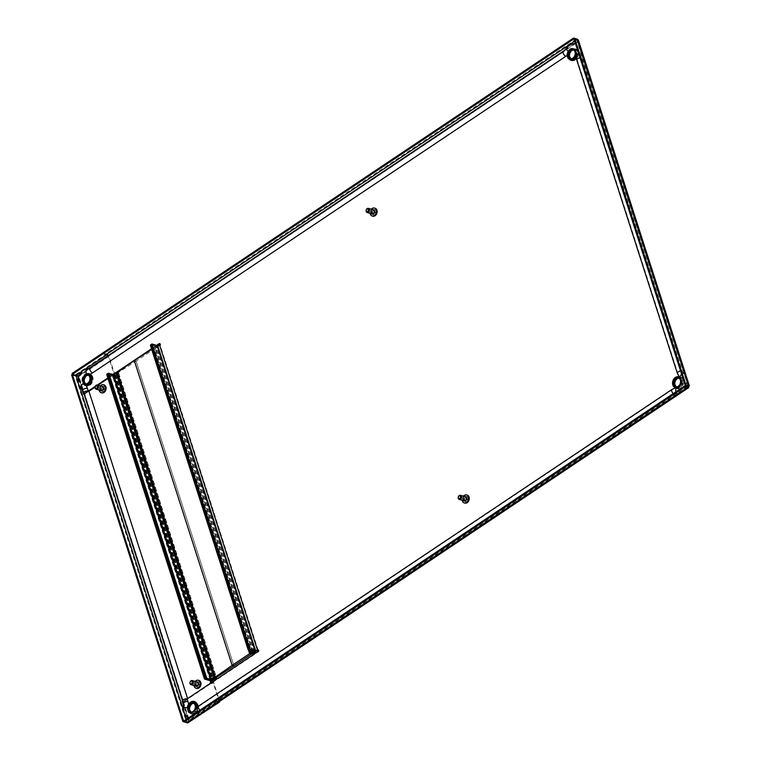 <?xml version="1.0" encoding="UTF-8"?>
<svg xmlns="http://www.w3.org/2000/svg" width="761" height="761" viewBox="0 0 761 761"><rect width="100%" height="100%" fill="white"/><g stroke="black" fill="none" stroke-linecap="round" stroke-linejoin="round"><path stroke-width="0.57" stroke-dasharray="3.81 2.85" d="M188.528 704.267A13.669 10.283 106.1 0 1 188.566 707.825A5.032 3.786 -73.9 0 0 191.04 712.515A5.032 3.786 -73.9 0 0 195.358 710.355A13.669 10.283 106.1 0 1 199.544 705.913L672.8 389.366A13.669 10.283 106.1 0 1 677.842 387.625A5.032 3.786 -73.9 0 0 681.875 384.001A5.032 3.786 -73.9 0 0 680.895 378.512A13.669 10.283 106.1 0 1 678.003 373.822L577.447 60.595A2.882 1.265 -17.8 0 1 576.781 60.081M685.889 385.656A10.787 8.124 -73.9 0 0 683.844 373.746A7.914 5.955 106.1 0 1 682.17 371.035L581.604 57.807A7.914 5.955 -73.9 0 1 581.252 54.202A10.787 8.124 106.1 0 0 575.953 44.148L575.601 44.062M182.526 701.975L187.092 698.921L182.925 701.699L183.791 704.391A7.914 5.955 106.1 0 1 184.143 707.996A10.787 8.124 -73.9 0 0 189.451 718.051A10.787 8.124 -73.9 0 0 198.707 713.409A7.914 5.955 106.1 0 1 201.123 710.841L674.379 394.293A7.914 5.955 106.1 0 1 677.3 393.285A10.787 8.124 -73.9 0 0 685.823 385.856M182.925 701.699A2.882 1.265 -17.8 0 1 182.269 701.185M567.202 55.249A13.669 10.283 -73.9 0 0 570.037 51.843A5.032 3.786 106.1 0 1 574.355 49.684A5.032 3.786 106.1 0 1 576.828 54.373A13.669 10.283 -73.9 0 0 577.447 60.595M84.091 393.856L83.225 391.164A7.914 5.955 -73.9 0 0 81.551 388.452A10.787 8.124 106.1 0 1 79.458 376.685A10.787 8.124 106.1 0 1 88.105 368.914A7.914 5.955 -73.9 0 0 91.025 367.905L564.272 51.358A7.914 5.955 -73.9 0 0 566.698 48.79A10.787 8.124 106.1 0 1 575.953 44.148M85.612 384.904A13.669 10.283 -73.9 0 0 84.5 383.687A5.032 3.786 106.1 0 1 83.52 378.198A5.032 3.786 106.1 0 1 87.553 374.574A13.669 10.283 -73.9 0 0 88.989 374.393M84.195 393.789L88.257 391.068M467.026 498.902A0.637 0.485 106.1 0 1 467.378 499.996A0.637 0.485 106.1 0 1 467.026 498.902M466.664 499.577L466.464 498.959L466.664 499.577M374.916 211.996A0.637 0.485 106.1 0 1 375.259 213.09A0.637 0.485 106.1 0 1 374.916 211.996M374.545 212.671L374.355 212.053L374.545 212.671M194.55 701.566A6.478 4.87 106.1 0 1 194.864 701.642A6.478 4.87 106.1 0 1 198.088 706.912A6.478 4.87 106.1 0 1 194.854 713.409A6.478 4.87 106.1 0 1 191.287 714.094A6.478 4.87 106.1 0 1 188.062 708.824A6.478 4.87 106.1 0 1 191.296 702.327A6.478 4.87 106.1 0 1 192.057 701.899M197.451 706.969A6.478 4.87 106.1 0 1 194.217 713.228A6.478 4.87 106.1 0 1 190.65 713.904A6.478 4.87 106.1 0 1 187.453 709.338A6.478 4.87 106.1 0 1 189.66 702.983M85.936 374.174A6.478 4.87 106.1 0 1 89.513 373.489A6.478 4.87 106.1 0 1 92.728 378.759A6.478 4.87 106.1 0 1 89.494 385.256A6.478 4.87 106.1 0 1 85.926 385.932A6.478 4.87 106.1 0 1 82.702 380.671A6.478 4.87 106.1 0 1 85.936 374.174M86.278 385.894A6.478 4.87 106.1 0 1 85.289 385.751A6.478 4.87 106.1 0 1 82.064 380.481A6.478 4.87 106.1 0 1 85.299 373.984A6.478 4.87 106.1 0 1 88.875 373.309A6.478 4.87 106.1 0 1 90.245 374.041M79.467 374.821L88.561 368.743M81.884 389.156L78.335 378.112M156.633 345.342L151.496 348.785M116.252 372.357L107.824 377.998M97.313 385.018L95.249 386.407M687.497 386.341L188.205 720.315L187.615 718.46M187.111 716.9L183.487 705.628M157.27 345.532L151.658 349.28M146.026 353.047L123.215 368.314M116.909 372.529L107.976 378.502M97.95 385.209L95.077 387.13M183.582 701.832L187.748 699.045A2.882 1.265 162.2 0 0 184.514 699.54A2.882 1.265 162.2 0 0 182.925 701.319A2.882 1.265 162.2 0 0 183.582 701.832L84.747 393.998A2.882 1.265 -17.8 0 1 84.091 393.485A2.882 1.265 -17.8 0 1 85.27 391.925A2.882 1.265 -17.8 0 1 88.19 391.116A2.882 1.265 -17.8 0 1 88.913 391.211L84.357 394.303M77.67 376.029L78.307 376.21L84.157 394.436L78.307 376.21L108.3 356.148L114.15 374.374L112.381 375.554A0.904 0.675 -73.9 0 0 112.875 377.095L210.369 680.753M188.205 720.315L188.842 720.496L187.396 722.084L218.321 701.404L214.678 700.348L217.684 701.214A1.436 0.704 -123.8 0 0 218.093 701.185A1.436 0.704 -123.8 0 0 218.198 700.244L218.835 700.434L188.842 720.496L182.992 702.27L258.607 651.692A0.904 0.675 -73.9 0 0 258.255 650.075M258.112 650.151L160.267 345.389A0.904 0.675 -73.9 0 0 159.915 343.782M182.355 702.089L182.992 702.27M159.629 345.209L160.267 345.389A2.445 1.075 -17.8 0 1 156.947 346.131L151.211 344.476L158.041 346.445L255.81 650.959M210.445 683.302A0.904 0.675 -73.9 0 0 211.216 683.388L212.985 682.208L218.835 700.434A2.445 1.199 -123.8 0 1 218.654 702.023M217.684 701.214L688.144 386.521L576.971 39.838L688.41 386.169M577.704 39.344L576.971 39.838L577.19 41.893L688.21 386.322M575.306 43.158L577.827 42.074L576.543 38.916L106.083 353.608A2.445 1.199 -123.8 0 1 108.3 356.148A1.436 0.704 56.2 0 0 106.997 354.655L106.854 354.75M578.389 40.19L577.827 42.074L688.372 386.36L188.842 720.496L189.479 720.677L188.671 722.684M576.971 39.838L573.965 38.973L576.819 39.781L574.679 41.208M577.19 41.893L576.572 39.02M107.662 355.958L108.3 356.148L577.827 42.074M106.083 353.608L106.721 353.789A2.445 1.199 56.2 0 1 108.937 356.329L114.787 374.555L113.018 375.734A0.904 0.675 106.1 0 0 113.513 377.275L211.358 682.037M465.39 501.737A2.702 2.026 106.1 0 1 465.313 501.718A2.702 2.026 106.1 0 1 464.096 498.607A2.702 2.026 106.1 0 1 466.74 496.514A2.702 2.026 106.1 0 1 466.807 496.533A2.702 2.026 106.1 0 1 468.025 499.635A2.702 2.026 106.1 0 1 465.39 501.737M466.027 501.918A2.702 2.026 106.1 0 1 465.951 501.899A2.702 2.026 106.1 0 1 464.733 498.788A2.702 2.026 106.1 0 1 467.378 496.695A2.702 2.026 106.1 0 1 467.444 496.714A2.702 2.026 106.1 0 1 468.662 499.815A2.702 2.026 106.1 0 1 466.027 501.918M462.279 500.281A4.138 3.111 106.1 0 1 463.468 496.124M464.809 503.059A4.138 3.111 106.1 0 1 463.069 498.255A4.138 3.111 106.1 0 1 467.102 495.116M464.296 500.481A1.798 1.351 106.1 0 1 465.237 497.009A1.798 1.351 106.1 0 1 464.296 500.481M465.142 500.7A1.798 1.351 106.1 0 1 466.122 497.285M464.086 500.795A2.159 1.627 106.1 0 1 463.183 498.293A2.159 1.627 106.1 0 1 465.285 496.648M373.27 214.83A2.702 2.026 106.1 0 1 373.204 214.811A2.702 2.026 106.1 0 1 371.986 211.701A2.702 2.026 106.1 0 1 374.621 209.608A2.702 2.026 106.1 0 1 374.697 209.627A2.702 2.026 106.1 0 1 375.915 212.728A2.702 2.026 106.1 0 1 373.27 214.83M373.908 215.011A2.702 2.026 106.1 0 1 373.841 214.992A2.702 2.026 106.1 0 1 372.624 211.881A2.702 2.026 106.1 0 1 375.259 209.789A2.702 2.026 106.1 0 1 375.335 209.808A2.702 2.026 106.1 0 1 376.552 212.918A2.702 2.026 106.1 0 1 373.908 215.011M370.16 213.375A4.138 3.111 106.1 0 1 371.358 209.227M372.7 216.162A4.138 3.111 106.1 0 1 370.959 211.358A4.138 3.111 106.1 0 1 374.983 208.21M372.177 213.575A1.798 1.351 106.1 0 1 373.128 210.112A1.798 1.351 106.1 0 1 372.177 213.575M373.023 213.803A1.798 1.351 106.1 0 1 374.003 210.388M371.977 213.889A2.159 1.627 106.1 0 1 371.064 211.387A2.159 1.627 106.1 0 1 373.166 209.751M255.487 651.473L157.698 346.892L150.64 344.866L157.47 346.826L255.315 651.587M157.47 346.826L158.041 346.445M157.698 346.892L154.045 349.337L153.37 349.137L156.89 347.178L155.025 346.721L152.457 348.871L151.772 348.681L154.616 346.521L150.478 345.313M250.302 653.632L152.457 348.871M250.788 653.176L152.98 348.528M251.72 653.509L153.884 348.785M251.206 653.861L153.37 349.137M250.978 653.233L152.714 348.348L154.797 346.959L156.443 347.435L136.114 361.114L134.297 360.59L136.114 361.114L233.96 665.875L136.114 361.114L117.907 372.814L215.753 677.575M250.54 653.043L152.714 348.348M250.34 653.613L152.504 348.89L153.123 348.471M151.696 349.404L152.504 348.89M251.168 653.88L153.322 349.128M251.796 653.461L153.95 348.709M252.205 653.585L154.359 348.823M254.145 651.749L156.443 347.435M252.623 651.644L154.797 346.959M199.401 684.424A0.637 0.485 -73.9 0 0 198.478 685.043A0.637 0.485 -73.9 0 0 199.401 684.424M198.564 684.377L198.041 684.729L198.564 684.377M104.523 388.9A0.637 0.485 -73.9 0 0 103.601 389.518A0.637 0.485 -73.9 0 0 104.523 388.9M103.686 388.852L103.163 389.204L103.686 388.852M195.824 708.634A5.679 4.281 106.1 0 1 193.275 712.334A5.679 4.281 106.1 0 1 190.136 712.933A5.679 4.281 106.1 0 1 187.349 707.568M85.727 385.056L84.775 384.781A5.679 4.281 106.1 0 1 81.95 380.158A5.679 4.281 106.1 0 1 84.785 374.46A5.679 4.281 106.1 0 1 87.924 373.86L89.018 374.174A5.679 4.281 -73.9 0 0 85.879 374.773A5.679 4.281 -73.9 0 0 83.044 380.471A5.679 4.281 -73.9 0 0 85.869 385.095C82.264 382.422 82.312 378.978 86.003 374.764L89.018 374.174A5.679 4.281 -73.9 0 1 89.379 374.298M211.216 683.388L211.853 683.578A0.904 0.675 106.1 0 1 210.911 682.988M211.853 683.578L213.622 682.389L219.482 700.615L189.479 720.677L78.944 376.391L75.272 376.029L75.995 375.544M212.985 682.208L213.622 682.389M114.15 374.374L114.787 374.555M77.869 375.886L78.944 376.391L108.937 356.329M108.3 356.148L77.717 376.181M186.369 719.297L187.244 722.027L186.512 722.522L189.479 720.677M183.772 721.028L187.244 722.027L188.842 720.496L182.421 700.5M184 721.789L186.512 722.522L75.272 376.029L71.629 374.983M218.321 701.404A1.436 0.704 56.2 0 0 218.73 701.366L188.11 721.847L183.753 721.038M187.672 722.95L187.396 722.084M218.73 701.366A1.436 0.704 56.2 0 0 218.835 700.434M219.615 701.376A2.445 1.199 56.2 0 0 219.482 700.615M76.071 375.344L75.796 374.479L78.944 376.391M106.721 353.789L75.796 374.479L72.152 373.432M210.854 680.895L113.008 376.134A1.436 0.628 -17.8 0 1 113.332 376.391A1.436 0.628 -17.8 0 1 112.875 377.095L113.513 377.275A2.445 1.075 -17.8 0 0 114.293 376.086A2.445 1.075 -17.8 0 0 113.741 375.649L107.358 373.813L114.188 375.782L212.043 680.534L114.293 376.086M113.008 376.134L106.635 374.298M197.128 687.021A2.702 2.026 106.1 0 1 197.061 687.002A2.702 2.026 106.1 0 1 195.843 683.892A2.702 2.026 106.1 0 1 198.478 681.799A2.702 2.026 106.1 0 1 198.554 681.818A2.702 2.026 106.1 0 1 199.772 684.919A2.702 2.026 106.1 0 1 197.128 687.021M197.765 687.202A2.702 2.026 106.1 0 1 197.698 687.183A2.702 2.026 106.1 0 1 196.481 684.072A2.702 2.026 106.1 0 1 199.116 681.98A2.702 2.026 106.1 0 1 199.192 681.999A2.702 2.026 106.1 0 1 200.409 685.1A2.702 2.026 106.1 0 1 197.765 687.202M194.017 685.566A4.138 3.111 106.1 0 1 195.216 681.409M196.547 688.344A4.138 3.111 106.1 0 1 194.816 683.549A4.138 3.111 106.1 0 1 198.84 680.401M196.034 685.766A1.798 1.351 106.1 0 1 196.985 682.294A1.798 1.351 106.1 0 1 196.034 685.766M196.88 685.984A1.798 1.351 106.1 0 1 197.86 682.569M195.834 686.08A2.159 1.627 106.1 0 1 194.921 683.578A2.159 1.627 106.1 0 1 197.023 681.932M102.25 391.496A2.702 2.026 106.1 0 1 102.174 391.477A2.702 2.026 106.1 0 1 100.956 388.367A2.702 2.026 106.1 0 1 103.601 386.274A2.702 2.026 106.1 0 1 103.667 386.293A2.702 2.026 106.1 0 1 104.885 389.394A2.702 2.026 106.1 0 1 102.25 391.496M102.887 391.677A2.702 2.026 106.1 0 1 102.811 391.658A2.702 2.026 106.1 0 1 101.594 388.548A2.702 2.026 106.1 0 1 104.238 386.455A2.702 2.026 106.1 0 1 104.305 386.474A2.702 2.026 106.1 0 1 105.522 389.584A2.702 2.026 106.1 0 1 102.887 391.677M99.139 390.041A4.138 3.111 106.1 0 1 100.328 385.894M101.67 392.819A4.138 3.111 106.1 0 1 99.929 388.024A4.138 3.111 106.1 0 1 103.953 384.876M101.156 390.241A1.798 1.351 106.1 0 1 102.098 386.769A1.798 1.351 106.1 0 1 101.156 390.241M101.993 390.46A1.798 1.351 106.1 0 1 102.982 387.054M100.947 390.555A2.159 1.627 106.1 0 1 100.043 388.053A2.159 1.627 106.1 0 1 102.145 386.417M88.913 391.211L84.747 393.998M114.188 375.782L114.768 375.392L212.614 680.153M215.791 677.547L117.955 372.823L118.716 373.09L114.997 375.458L107.938 373.432L114.768 375.392M117.955 372.823L115.387 374.973L113.522 374.526L116.519 372.909L214.374 677.671M116.519 372.909L117.042 372.567M117.432 373.175L215.268 677.899M117.051 372.595L116.462 372.995L214.279 677.642M116.462 372.995L213.879 677.575M116.053 372.88L113.969 374.269L115.615 374.745L117.698 373.347L215.135 677.994M117.28 373.232L117.907 372.814M117.698 373.347L215.506 677.994M115.615 374.745L213.461 679.497M113.969 374.269L211.796 678.955M682.17 371.035A2.882 1.265 162.2 0 0 680.572 371.007M677.347 373.309A2.882 1.265 162.2 0 0 678.003 373.822M580.006 57.788A2.882 1.265 -17.8 0 1 581.604 57.807M683.844 373.746A2.882 1.779 132.5 0 0 681.656 374.383M680.163 377.894A2.882 1.779 132.5 0 0 680.429 378.255A2.882 1.779 132.5 0 0 680.895 378.512M677.3 393.285A2.882 1.836 -92.2 0 1 675.968 391.791M676.738 387.844A2.882 1.836 -92.2 0 1 677.461 387.577A2.882 1.836 -92.2 0 1 677.842 387.625M674.379 394.293A2.882 1.417 -123.8 0 1 673.257 393.608M671.982 389.432A2.882 1.417 -123.8 0 1 672.8 389.366M201.123 710.841A2.882 1.417 -123.8 0 1 200.01 710.165M198.735 705.989A2.882 1.417 -123.8 0 1 199.544 705.913M198.707 713.409A2.882 0.666 -148.2 0 1 196.642 712.42M194.588 710.365A2.882 0.666 -148.2 0 1 195.358 710.355M184.143 707.996L183.487 707.635M183.791 704.391A2.882 1.265 -17.8 0 1 183.135 703.877M576.828 54.373L576.182 54.012C575.763 50.645 575.154 49.199 574.355 49.684M578.731 53.803L581.252 54.202M570.037 51.843A2.882 0.666 -148.2 0 1 568.324 51.063M565.918 48.799A2.882 0.666 -148.2 0 1 566.698 48.79M563.463 51.425A2.882 1.417 -123.8 0 1 564.272 51.358M90.217 367.982A2.882 1.417 -123.8 0 1 91.025 367.905M82.569 390.65A2.882 1.265 162.2 0 0 83.225 391.164M676.481 377.732A5.679 4.281 -73.9 0 0 673.647 383.439A5.679 4.281 -73.9 0 0 676.472 388.062A5.679 4.281 -73.9 0 0 679.611 387.463A5.679 4.281 -73.9 0 0 682.446 381.756A5.679 4.281 -73.9 0 0 679.621 377.133A5.679 4.281 -73.9 0 0 676.481 377.732M675.368 387.891A6.117 4.604 -73.9 0 0 680.001 387.91A6.117 4.604 -73.9 0 0 683.026 381.137A6.117 4.604 -73.9 0 0 679.021 376.666M678.232 376.752A6.117 4.604 -73.9 0 0 676.643 377.446A6.117 4.604 -73.9 0 0 675.093 387.644M675.654 386.778L676.263 386.883A4.68 3.52 -73.9 0 0 676.748 387.092A4.68 3.52 -73.9 0 0 679.326 386.598A4.68 3.52 -73.9 0 0 681.666 381.908A4.68 3.52 -73.9 0 0 679.335 378.103A4.68 3.52 -73.9 0 0 678.774 378.008M680.638 388.091A6.117 4.604 106.1 0 1 674.531 385.817A6.117 4.604 106.1 0 1 677.28 377.627A6.117 4.604 106.1 0 1 683.378 379.901A6.117 4.604 106.1 0 1 680.638 388.091M571.121 49.579A5.679 4.281 -73.9 0 0 568.286 55.287A5.679 4.281 -73.9 0 0 571.111 59.91C567.506 57.227 567.554 53.784 571.245 49.57L574.26 48.98A5.679 4.281 -73.9 0 0 571.121 49.579M576.305 58.083A6.117 4.604 -73.9 0 0 576.933 50.53A6.117 4.604 -73.9 0 0 571.283 49.294A6.117 4.604 -73.9 0 0 569.732 59.491M576.182 57.132A5.679 4.281 -73.9 0 0 574.26 48.98L573.166 48.666M570.864 58.721A4.68 3.52 -73.9 0 0 571.397 58.939A4.68 3.52 -73.9 0 0 573.975 58.445A4.68 3.52 -73.9 0 0 576.305 53.755A4.68 3.52 -73.9 0 0 573.984 49.95A4.68 3.52 -73.9 0 0 573.413 49.855M575.278 59.938A6.117 4.604 106.1 0 1 569.171 57.665A6.117 4.604 106.1 0 1 571.92 49.475A6.117 4.604 106.1 0 1 578.027 51.748A6.117 4.604 106.1 0 1 575.278 59.938M565.014 50.036L574.241 43.872M257.969 651.511L258.607 651.692M156.947 346.131L254.792 650.893M255.506 651.892L157.66 347.14M252.424 651.254L154.578 346.493M252.376 651.245L154.569 346.597M248.685 650.179L151.81 348.443M248.562 650.141L151.772 348.681M250.436 653.119L152.609 348.424M250.474 653.09L152.628 348.329M252.871 651.483L155.025 346.721M253.061 651.435L155.215 346.683M254.707 651.911L156.852 347.149M254.659 651.901L156.842 347.244M252.272 653.537L154.445 348.852M252.062 653.547L154.255 348.89M251.901 654.089L154.045 349.337M252.386 653.984L154.54 349.223M190.136 712.933L191.23 713.247C187.625 710.574 187.672 707.131 191.363 702.917L194.378 702.327A5.679 4.281 -73.9 0 0 191.239 702.926A5.679 4.281 -73.9 0 0 188.405 708.624A5.679 4.281 -73.9 0 0 191.23 713.247A5.679 4.281 -73.9 0 0 194.369 712.648A5.679 4.281 -73.9 0 0 197.194 707.188M192.99 701.946A6.117 4.604 -73.9 0 0 191.392 702.631A6.117 4.604 -73.9 0 0 188.652 710.831A6.117 4.604 -73.9 0 0 194.759 713.105A6.117 4.604 -73.9 0 0 196.205 702.803M190.982 712.068A4.68 3.52 -73.9 0 0 191.506 712.286A4.68 3.52 -73.9 0 0 194.084 711.792A4.68 3.52 -73.9 0 0 196.424 707.102A4.68 3.52 -73.9 0 0 194.093 703.297A4.68 3.52 -73.9 0 0 193.532 703.193M192.029 702.822A6.117 4.604 106.1 0 1 198.136 705.086A6.117 4.604 106.1 0 1 195.396 713.285A6.117 4.604 106.1 0 1 189.289 711.012A6.117 4.604 106.1 0 1 192.029 702.822M90.064 374.098A6.117 4.604 -73.9 0 0 86.041 374.479A6.117 4.604 -73.9 0 0 82.987 380.671A6.117 4.604 -73.9 0 0 86.107 385.608M87.667 385.665A6.117 4.604 -73.9 0 0 89.398 384.942A6.117 4.604 -73.9 0 0 90.844 374.65M85.622 383.915A4.68 3.52 -73.9 0 0 86.145 384.124A4.68 3.52 -73.9 0 0 88.733 383.639A4.68 3.52 -73.9 0 0 91.063 378.94A4.68 3.52 -73.9 0 0 88.742 375.144A4.68 3.52 -73.9 0 0 88.171 375.04M86.678 374.659A6.117 4.604 106.1 0 1 92.785 376.933A6.117 4.604 106.1 0 1 90.036 385.133A6.117 4.604 106.1 0 1 83.929 382.859A6.117 4.604 106.1 0 1 86.678 374.659M112.381 375.554L113.018 375.734M78.193 382.364L79.334 385.932M183.544 710.498L184.704 714.103M84.614 369.627L82.093 371.311M113.741 375.649L211.587 680.41M114.997 375.458L212.842 680.22M115.482 375.354L213.327 680.115M116.157 372.804L214.003 677.566M115.967 372.852L213.812 677.613M113.57 374.45L211.415 679.212M113.551 374.545L211.377 679.24M115.196 375.021L212.899 679.345M115.387 374.973L213.128 679.402M117.784 373.375L215.601 678.022M117.803 373.28L215.648 678.041M118.64 373.023L216.305 677.223M118.602 373.261L216.457 678.022M680.477 378.293L679.516 377.304M675.682 387.815L678.679 387.197M188.652 717.766L189.451 718.051M194.226 701.461L194.864 701.642M88.875 373.309L89.513 373.489M675.378 387.749L676.472 388.062C672.867 385.389 672.914 381.936 676.605 377.722L679.316 377.047M678.251 377.789L678.812 378.027M572.89 49.636L573.452 49.874M570.303 58.626L570.902 58.721M257.969 649.875L258.607 650.056M159.629 343.572L160.267 343.763M688.248 386.712L218.093 701.185M85.289 385.751L85.926 385.932M190.65 713.904L191.287 714.094M465.313 501.718L465.951 501.899M464.248 500.472L464.933 500.662M465.237 497.009L465.922 497.209M466.807 496.533L467.444 496.714M373.204 214.811L373.841 214.992M372.129 213.565L372.814 213.765M373.128 210.112L373.813 210.302M374.697 209.627L375.335 209.808M255.534 651.445L157.774 346.959M252.462 651.283L154.616 346.521M248.495 650.122L151.696 348.614M250.426 653.157L152.581 348.395M254.735 651.939L156.89 347.178M190.412 711.973L191.021 712.068M193.009 702.983L193.57 703.212M85.061 383.81L85.66 383.915M87.648 374.821L88.209 375.059M211.187 681.152L113.332 376.391M112.381 377.19L113.018 377.37M210.721 683.483L211.358 683.673M197.061 687.002L197.698 687.183M195.986 685.756L196.671 685.946M196.985 682.294L197.66 682.493M198.554 681.818L199.192 681.999M102.174 391.477L102.811 391.658M101.108 390.231L101.784 390.431M102.098 386.769L102.783 386.969M103.667 386.293L104.305 386.474M182.925 701.319L182.592 700.282M113.522 374.526L211.368 679.278M117.831 373.309L215.677 678.061M118.716 373.09L216.352 677.185"/><path stroke-width="1.14" d="M187.957 701.604A2.882 1.265 -17.8 0 0 184.723 702.099A2.882 1.265 -17.8 0 0 183.135 703.877L182.269 701.185A2.882 1.265 -17.8 0 1 183.858 699.407A2.882 1.265 -17.8 0 1 187.092 698.912L187.957 701.604A13.669 10.283 106.1 0 1 188.528 704.267M88.989 374.393A13.669 10.283 -73.9 0 0 92.604 372.833L565.861 56.285A13.669 10.283 -73.9 0 0 567.202 55.249M84.195 393.789L84.091 393.856A2.882 1.265 162.2 0 1 83.434 393.342A2.882 1.265 162.2 0 1 85.023 391.563A2.882 1.265 162.2 0 1 88.257 391.068L87.391 388.376A13.669 10.283 -73.9 0 0 85.612 384.904M192.057 701.899A6.478 4.87 106.1 0 1 194.55 701.566M189.66 702.983A6.478 4.87 106.1 0 1 190.659 702.146A6.478 4.87 106.1 0 1 194.226 701.461A6.478 4.87 106.1 0 1 197.451 706.969M90.245 374.041A6.478 4.87 106.1 0 1 92.024 379.577A6.478 4.87 106.1 0 1 88.856 385.066A6.478 4.87 106.1 0 1 86.278 385.894M678.517 387.149A5.679 4.281 106.1 0 1 675.378 387.749A5.679 4.281 106.1 0 1 672.553 383.125A5.679 4.281 106.1 0 1 675.388 377.418A5.679 4.281 106.1 0 1 678.527 376.819A5.679 4.281 106.1 0 1 681.352 381.442A5.679 4.281 106.1 0 1 678.517 387.149M675.663 378.284A4.68 3.52 106.1 0 1 678.251 377.789A4.68 3.52 106.1 0 1 680.572 381.594A4.68 3.52 106.1 0 1 678.241 386.284A4.68 3.52 106.1 0 1 675.654 386.778A4.68 3.52 106.1 0 1 673.333 382.973A4.68 3.52 106.1 0 1 675.663 378.284M573.157 58.997A5.679 4.281 106.1 0 1 570.018 59.586A5.679 4.281 106.1 0 1 567.192 54.973A5.679 4.281 106.1 0 1 570.037 49.265A5.679 4.281 106.1 0 1 573.166 48.666A5.679 4.281 106.1 0 1 575.991 53.289A5.679 4.281 106.1 0 1 573.157 58.997M570.312 50.131A4.68 3.52 106.1 0 1 572.89 49.636A4.68 3.52 106.1 0 1 575.211 53.441A4.68 3.52 106.1 0 1 572.881 58.131A4.68 3.52 106.1 0 1 570.303 58.626A4.68 3.52 106.1 0 1 567.972 54.821A4.68 3.52 106.1 0 1 570.312 50.131M78.335 378.112L77.67 376.029L79.467 374.821M88.561 368.743L565.014 50.036M95.249 386.407L83.52 394.255L81.884 389.156M187.092 698.921L257.969 651.511A0.904 0.675 -73.9 0 0 257.475 649.97L159.629 345.209A0.904 0.675 -73.9 0 0 159.135 343.668L156.633 345.342M151.496 348.785L116.252 372.357M107.824 377.998L97.313 385.018A2.159 1.627 106.1 0 1 98.302 387.511A2.159 1.627 106.1 0 1 96.19 389.185A2.159 1.627 106.1 0 1 96.133 389.175A2.159 1.627 106.1 0 1 95.154 386.683A2.159 1.627 106.1 0 1 97.265 385.009A2.159 1.627 106.1 0 1 97.322 385.028L102.202 386.426A2.159 1.627 106.1 0 1 103.173 388.909A2.159 1.627 106.1 0 1 101.061 390.593A2.159 1.627 106.1 0 1 101.004 390.574A2.159 1.627 106.1 0 1 100.947 390.555M183.487 705.628L182.526 701.975M187.615 718.46L187.111 716.9M159.915 343.782A0.904 0.675 -73.9 0 0 159.772 343.858L157.27 345.532M151.658 349.28L146.026 353.047M123.215 368.314L116.909 372.529M107.976 378.502L97.95 385.209M95.077 387.13L88.923 391.24L187.606 698.579M84.357 394.303L83.52 394.255M258.255 650.075A0.904 0.675 -73.9 0 0 258.112 650.151A2.445 1.075 162.2 0 1 254.792 650.893L249.056 649.238L249.789 648.753L255.525 650.408A1.436 0.628 162.2 0 0 257.475 649.97L258.112 650.151M159.629 345.209A1.436 0.628 -17.8 0 1 157.679 345.646L151.943 343.991L249.789 648.753M255.81 650.959L255.315 651.587L248.486 649.618L150.64 344.866L151.211 344.476L249.056 649.238L151.211 344.476L151.943 343.991M219.292 702.203A2.445 1.199 56.2 0 1 218.597 702.26L214.954 701.214L685.414 386.521L688.42 387.387L687.735 386.179L688.372 386.36L688.8 387.539L218.654 702.023A2.445 1.199 -123.8 0 1 217.96 702.08L214.954 701.214L214.678 700.348L183.753 721.038L184.029 721.904L187.672 722.95L219.292 702.203A2.445 1.199 56.2 0 0 219.615 701.376M685.414 386.521L685.138 385.656L688.144 386.521L685.214 385.456L685.937 384.971L688.943 385.837L688.191 386.169M685.138 385.656L214.678 700.348L214.954 701.214L184.029 721.904M688.372 386.36L688.943 385.837L688.372 386.36M685.937 384.971L574.698 38.478L577.704 39.344L578.389 40.19L689.371 385.865M574.698 38.478L573.965 38.973L685.214 385.456M574.679 41.208L106.359 354.464A1.436 0.704 -123.8 0 1 107.662 355.958M576.543 38.916L573.537 38.05L573.975 38.963M82.093 371.311L76.071 375.344L72.428 374.288L72.152 373.432L573.537 38.05M106.359 354.464L103.353 353.599L573.813 38.916M72.428 374.288L103.353 353.599L103.077 352.743L103.353 353.599L106.997 354.655M463.468 496.124A4.138 3.111 106.1 0 1 466.464 494.935A4.138 3.111 106.1 0 1 466.569 494.964A4.138 3.111 106.1 0 1 468.434 499.73A4.138 3.111 106.1 0 1 464.391 502.945A4.138 3.111 106.1 0 1 464.286 502.916A4.138 3.111 106.1 0 1 462.279 500.281M467.102 495.116A4.138 3.111 106.1 0 1 467.206 495.145A4.138 3.111 106.1 0 1 469.071 499.91A4.138 3.111 106.1 0 1 465.028 503.126A4.138 3.111 106.1 0 1 464.923 503.097A4.138 3.111 106.1 0 1 464.809 503.059M459.33 499.425A2.159 1.627 106.1 0 1 459.273 499.416A2.159 1.627 106.1 0 1 458.303 496.923A2.159 1.627 106.1 0 1 460.415 495.249A2.159 1.627 106.1 0 1 460.472 495.268A2.159 1.627 106.1 0 1 461.442 497.751A2.159 1.627 106.1 0 1 459.33 499.425M465.285 496.648A2.159 1.627 106.1 0 1 465.342 496.667A2.159 1.627 106.1 0 1 466.312 499.149A2.159 1.627 106.1 0 1 464.2 500.833A2.159 1.627 106.1 0 1 464.143 500.814A2.159 1.627 106.1 0 1 464.086 500.795M459.054 498.598A1.436 1.084 106.1 0 1 459.777 495.811A1.436 1.084 106.1 0 1 459.054 498.598M466.122 497.285A1.798 1.351 106.1 0 1 465.142 500.7M371.358 209.227A4.138 3.111 106.1 0 1 374.345 208.029A4.138 3.111 106.1 0 1 374.46 208.057A4.138 3.111 106.1 0 1 376.324 212.823A4.138 3.111 106.1 0 1 372.272 216.038A4.138 3.111 106.1 0 1 372.167 216.01A4.138 3.111 106.1 0 1 370.16 213.375M374.983 208.21A4.138 3.111 106.1 0 1 375.097 208.238A4.138 3.111 106.1 0 1 376.961 213.004A4.138 3.111 106.1 0 1 372.909 216.219A4.138 3.111 106.1 0 1 372.804 216.191A4.138 3.111 106.1 0 1 372.7 216.162M367.221 212.519A2.159 1.627 106.1 0 1 367.163 212.509A2.159 1.627 106.1 0 1 366.184 210.017A2.159 1.627 106.1 0 1 368.295 208.343A2.159 1.627 106.1 0 1 368.353 208.362A2.159 1.627 106.1 0 1 369.332 210.845A2.159 1.627 106.1 0 1 367.221 212.519M373.166 209.751A2.159 1.627 106.1 0 1 373.223 209.76A2.159 1.627 106.1 0 1 374.203 212.252A2.159 1.627 106.1 0 1 372.091 213.927A2.159 1.627 106.1 0 1 372.034 213.908A2.159 1.627 106.1 0 1 371.977 213.889M366.945 211.691A1.436 1.084 106.1 0 1 367.658 208.914A1.436 1.084 106.1 0 1 366.945 211.691M374.003 210.388A1.798 1.351 106.1 0 1 373.023 213.803M255.886 651.207L249.056 649.238L248.486 649.618L150.64 344.866L248.248 649.818M251.216 653.899L254.735 651.939L252.871 651.483L250.302 653.632L249.618 653.442L252.462 651.283L248.333 650.075L248.486 649.618L255.629 651.72L252.386 653.984L251.206 653.861M250.569 653.109L252.652 651.72L254.288 652.187L233.96 665.875L232.143 665.352L250.54 653.043M215.506 677.994L233.96 665.875L232.143 665.352L214.935 677.338L117.089 372.576L134.297 360.59L232.143 665.352L134.297 360.59L151.696 349.404M187.349 707.568A5.679 4.281 106.1 0 1 190.145 702.612A5.679 4.281 106.1 0 1 193.284 702.013A5.679 4.281 106.1 0 1 195.824 708.634M192.999 711.478A4.68 3.52 106.1 0 1 190.412 711.973A4.68 3.52 106.1 0 1 188.091 708.168A4.68 3.52 106.1 0 1 190.421 703.468A4.68 3.52 106.1 0 1 193.009 702.983A4.68 3.52 106.1 0 1 195.33 706.788A4.68 3.52 106.1 0 1 192.999 711.478M87.924 373.86A5.679 4.281 106.1 0 1 90.749 378.483A5.679 4.281 106.1 0 1 87.915 384.181A5.679 4.281 106.1 0 1 84.775 384.781M87.639 383.325A4.68 3.52 106.1 0 1 85.061 383.81A4.68 3.52 106.1 0 1 82.73 380.005A4.68 3.52 106.1 0 1 85.07 375.316A4.68 3.52 106.1 0 1 87.648 374.821A4.68 3.52 106.1 0 1 89.969 378.626A4.68 3.52 106.1 0 1 87.639 383.325M210.369 680.753L210.721 681.856A0.904 0.675 -73.9 0 0 210.445 683.302M210.911 682.988A0.904 0.675 106.1 0 1 211.358 682.037A2.445 1.075 162.2 0 0 212.138 680.838A2.445 1.075 162.2 0 0 211.587 680.41L205.213 678.574L204.481 679.059L210.854 680.895A1.436 0.628 162.2 0 1 211.187 681.152A1.436 0.628 162.2 0 1 210.721 681.856L211.358 682.037M76.071 375.344L78.307 376.21L72.362 374.498L71.629 374.983L182.868 721.466L183.601 720.981L72.362 374.498M184 721.789L182.868 721.466M212.138 680.838L212.614 680.153L205.784 678.184L107.938 373.432L107.358 373.813L205.213 678.574L107.358 373.813L106.635 374.298L204.481 679.059M195.216 681.409A4.138 3.111 106.1 0 1 198.202 680.22A4.138 3.111 106.1 0 1 198.307 680.248A4.138 3.111 106.1 0 1 200.181 685.014A4.138 3.111 106.1 0 1 196.129 688.229A4.138 3.111 106.1 0 1 196.024 688.201A4.138 3.111 106.1 0 1 194.017 685.566M198.84 680.401A4.138 3.111 106.1 0 1 198.944 680.429A4.138 3.111 106.1 0 1 200.818 685.195A4.138 3.111 106.1 0 1 196.766 688.41A4.138 3.111 106.1 0 1 196.661 688.382A4.138 3.111 106.1 0 1 196.547 688.344M191.068 684.71A2.159 1.627 106.1 0 1 191.011 684.7A2.159 1.627 106.1 0 1 190.041 682.208A2.159 1.627 106.1 0 1 192.153 680.534A2.159 1.627 106.1 0 1 192.21 680.553A2.159 1.627 106.1 0 1 193.18 683.036A2.159 1.627 106.1 0 1 191.068 684.71M197.023 681.932A2.159 1.627 106.1 0 1 197.08 681.951A2.159 1.627 106.1 0 1 198.06 684.434A2.159 1.627 106.1 0 1 195.948 686.118A2.159 1.627 106.1 0 1 195.891 686.099A2.159 1.627 106.1 0 1 195.834 686.08M190.792 683.882A1.436 1.084 106.1 0 1 191.515 681.095A1.436 1.084 106.1 0 1 190.792 683.882M197.86 682.569A1.798 1.351 106.1 0 1 196.88 685.984M100.328 385.894A4.138 3.111 106.1 0 1 103.315 384.695A4.138 3.111 106.1 0 1 103.429 384.724A4.138 3.111 106.1 0 1 105.294 389.489A4.138 3.111 106.1 0 1 101.251 392.705A4.138 3.111 106.1 0 1 101.137 392.676A4.138 3.111 106.1 0 1 99.139 390.041M103.953 384.876A4.138 3.111 106.1 0 1 104.067 384.904A4.138 3.111 106.1 0 1 105.931 389.67A4.138 3.111 106.1 0 1 101.888 392.885A4.138 3.111 106.1 0 1 101.774 392.857A4.138 3.111 106.1 0 1 101.67 392.819M95.915 388.357A1.436 1.084 106.1 0 1 96.637 385.57A1.436 1.084 106.1 0 1 95.915 388.357M102.982 387.054A1.798 1.351 106.1 0 1 101.993 390.46M212.043 680.534L205.213 678.574L205.784 678.184L212.842 680.22L216.571 677.842L215.801 677.585L213.042 679.782L211.368 679.278L214.887 677.319L214.212 677.128L210.768 679.126L205.784 678.184L108.043 373.356L205.889 678.118M214.887 677.319L117.042 372.567L115.872 372.471L112.913 374.364L108.043 373.356M214.279 677.642L211.815 679.031L213.461 679.497L215.544 678.108M214.935 677.338L214.317 677.756M680.572 371.007A2.882 1.265 162.2 0 0 677.347 373.309L576.781 60.081A2.882 1.265 -17.8 0 1 580.006 57.788M681.656 374.383A2.882 1.779 132.5 0 0 680.163 377.894M675.968 391.791A2.882 1.836 -92.2 0 1 676.738 387.844M673.257 393.608A2.882 1.417 -123.8 0 1 671.982 389.432L675.682 387.815M200.01 710.165A2.882 1.417 -123.8 0 1 198.735 705.989L671.982 389.432M196.642 712.42A2.882 0.666 -148.2 0 1 194.588 710.365L198.735 705.989M183.135 703.877L183.487 707.635L188.11 707.711M576.781 60.081L576.182 54.012L578.731 53.803M568.324 51.063A2.882 0.666 -148.2 0 1 565.918 48.799C569.704 44.385 573.052 42.835 575.953 44.148M565.861 56.285A2.882 1.417 -123.8 0 1 563.511 53.955A2.882 1.417 -123.8 0 1 563.463 51.425L565.918 48.799M92.604 372.833A2.882 1.417 -123.8 0 1 90.264 370.512A2.882 1.417 -123.8 0 1 90.217 367.982L563.463 51.425M87.553 374.574A2.882 1.836 -92.2 0 1 85.993 371.511A2.882 1.836 -92.2 0 1 87.715 368.866L90.217 367.982M84.5 383.687A2.882 1.779 132.5 0 0 81.446 385.199A2.882 1.779 132.5 0 0 81.085 388.196C74.683 382.773 79.325 368.885 87.715 368.866M87.391 388.376A2.882 1.265 162.2 0 0 84.157 388.871A2.882 1.265 162.2 0 0 82.569 390.65L81.085 388.196M679.021 376.666A6.117 4.604 -73.9 0 0 678.232 376.752M678.774 378.008A4.68 3.52 -73.9 0 0 676.757 378.598A4.68 3.52 -73.9 0 0 674.436 382.916A4.68 3.52 -73.9 0 0 676.225 386.873M570.018 59.586L571.111 59.91A5.679 4.281 -73.9 0 0 574.251 59.31A5.679 4.281 -73.9 0 0 576.182 57.132M569.732 59.491A6.117 4.604 -73.9 0 0 574.641 59.758A6.117 4.604 -73.9 0 0 576.305 58.083M573.413 49.855A4.68 3.52 -73.9 0 0 571.406 50.445A4.68 3.52 -73.9 0 0 569.076 54.763A4.68 3.52 -73.9 0 0 570.864 58.721M574.241 43.872L575.306 43.158M159.135 343.668L159.772 343.858M157.679 345.646L255.525 650.408M688.42 387.387L217.96 702.08M577.704 39.344L688.943 385.837M248.381 649.694L150.535 344.933M249.656 653.195L248.685 650.179M249.57 653.271L248.562 650.141M197.194 707.188A5.679 4.281 -73.9 0 0 194.378 702.327L193.284 702.013M193.532 703.193A4.68 3.52 -73.9 0 0 191.515 703.782A4.68 3.52 -73.9 0 0 189.194 708.111A4.68 3.52 -73.9 0 0 190.982 712.068M85.727 385.056L85.869 385.095A5.679 4.281 -73.9 0 0 89.008 384.495A5.679 4.281 -73.9 0 0 91.843 379.045A5.679 4.281 -73.9 0 0 89.379 374.298M86.107 385.608A6.117 4.604 -73.9 0 0 87.667 385.665M88.171 375.04A4.68 3.52 -73.9 0 0 86.155 375.63A4.68 3.52 -73.9 0 0 83.834 379.958A4.68 3.52 -73.9 0 0 85.622 383.915M182.421 700.5L84.157 394.436M196.205 702.803A6.117 4.604 -73.9 0 0 192.99 701.946M90.844 374.65A6.117 4.604 -73.9 0 0 90.064 374.098M75.995 375.544L78.193 382.364M79.334 385.932L183.544 710.498M184.704 714.103L186.369 719.297M218.597 702.26L187.672 722.95M106.854 354.75L84.614 369.627M108.823 373.185L206.669 677.946M112.913 374.364L210.768 679.126M113.113 374.317L210.959 679.078M115.872 372.471L213.717 677.233M116.357 372.367L214.212 677.128M216.305 677.223L216.485 677.785M679.516 377.304L677.347 373.309M678.679 387.197L681.285 383.487L681.476 380.414L680.477 378.293M191.04 712.515C191.563 713.143 192.742 712.42 194.588 710.365M183.487 707.635C183.182 712.886 185.17 716.358 189.451 718.051M83.434 393.342L82.569 390.65M676.748 387.092C674.018 384.714 674.151 381.87 677.166 378.559L679.335 378.103M571.397 58.939C568.657 56.561 568.79 53.717 571.806 50.407L573.984 49.95M678.527 376.819L679.316 377.047M464.286 502.916L464.923 503.097M459.273 499.416L464.143 500.814M460.472 495.268L465.342 496.667M466.569 494.964L467.206 495.145M372.167 216.01L372.804 216.191M367.163 212.509L372.034 213.908M368.353 208.362L373.223 209.76M374.46 208.057L375.097 208.238M248.2 649.97L150.355 345.218M249.541 653.376L248.495 650.122M194.093 703.297L191.924 703.754C188.909 707.235 188.776 710.08 191.506 712.286M88.742 375.144L86.564 375.601C83.558 379.083 83.415 381.927 86.145 384.124M196.024 688.201L196.661 688.382M191.011 684.7L195.891 686.099M192.21 680.553L197.08 681.951M198.307 680.248L198.944 680.429M101.137 392.676L101.774 392.857M96.133 389.175L101.004 390.574M103.429 384.724L104.067 384.904M182.592 700.282L84.091 393.485M216.352 677.185L216.571 677.842"/></g></svg>
